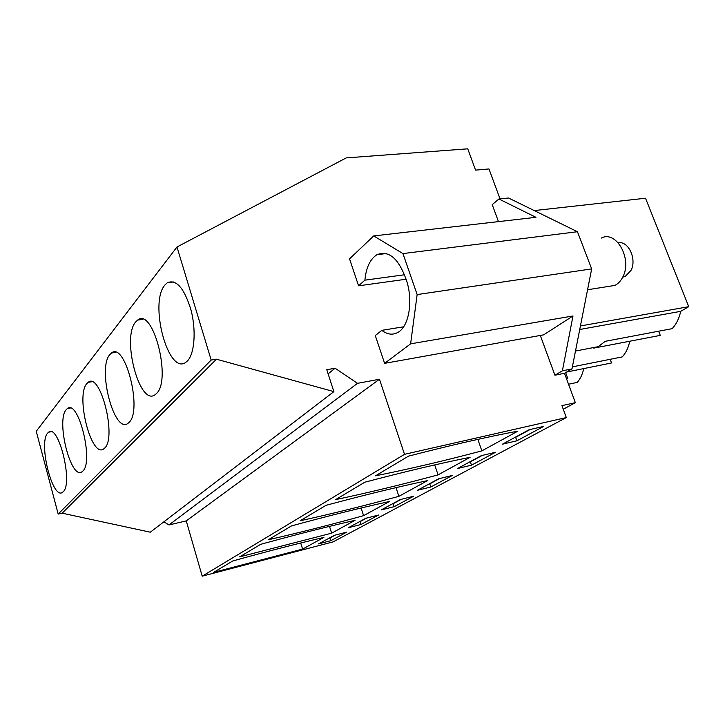 <?xml version="1.0" encoding="UTF-8"?>
<svg xmlns="http://www.w3.org/2000/svg" width="725" height="725" viewBox="0 0 725 725"><rect width="100%" height="100%" fill="white"/><g stroke="black" fill="none" stroke-linecap="round" stroke-linejoin="round"><path stroke-width="1.09" d="M580.435 325.951L688.75 306.675L645.531 198.233L534.234 210.576M500.032 198.868L488.976 168.952L475.564 170.112L467.752 148.824L346.206 157.905L176.982 246.998L36.25 431.293L58.19 514.061L62.178 513.191L150.32 532.195L333.881 391.627L216.449 359.201L211.174 360.062L176.982 246.998M498.465 221.614L492.23 204.649L498.918 198.985L508.533 197.998L577.444 231.719L591.663 268.903L571.98 368.898L564.485 373.284L554.924 375.224L540.306 335.448M333.881 391.627L326.776 369.714L335.113 368.237L357.516 383.335L379.465 379.229L404.514 454.321L566.316 417.573L561.938 405.628L575.342 402.674L564.485 373.284M575.342 402.674L563.271 409.253M629.771 341.23C628.421 347.692 625.92 352.912 622.249 356.899L572.378 366.868M566.606 372.043L611.556 362.962L610.169 359.319M583.743 368.581C582.519 374.299 580.335 378.912 577.191 382.419L568.527 384.223M688.75 306.675L680.693 311.342C679.18 318.447 676.334 324.22 672.138 328.661L605.284 341.303L598.197 346.677L593.802 348.118L660.276 335.376L658.644 331.216M498.918 198.985L535.956 217.319L373.71 235.924L402.946 253.587L417.147 294.577L410.613 343.84L384.612 363.352L375.287 335.575L381.812 330.346C387.213 334.515 392.479 335.258 397.617 332.558C409.444 326.748 413.767 298.646 405.538 277.802C397.989 257.882 388.473 250.179 376.982 254.693C370.158 258.979 366.134 267.471 364.892 280.167L358.585 285.813L349.541 258.861L373.71 235.924M577.444 231.719L402.946 253.587M591.663 268.903L417.147 294.577M571.98 368.898L562.382 370.828L572.986 315.964L410.613 343.84M562.382 370.828L554.924 375.224M566.316 417.573L333.11 541.874L202.203 576.176L186.243 520.894L168.97 524.945L163.895 521.801M579.737 329.494L680.693 311.342M566.479 378.686L567.793 378.423L566.624 379.093M593.802 348.118L593.585 347.556M211.174 360.062L58.19 514.061M187.494 360.878C194.599 353.664 196.348 330.228 190.983 309.901C184.186 287.988 176.284 278.944 167.276 282.768L164.91 285.034C148.815 302.959 168.273 375.822 185.863 362.282L187.494 360.878M135.675 321.954C121.41 337.705 139.59 406.788 155.087 394.735L156.437 393.575C171.925 379.963 152.957 306.757 137.623 320.087L135.675 321.954M82.867 471.042C93.996 461.535 78.273 398.804 67.362 408.574L66.193 409.688C55.861 420.79 71.005 480.584 82.061 471.739L82.867 471.042M104.672 448.086C117.024 437.438 100.331 371.562 88.187 382.338L86.81 383.652C75.382 396.049 91.413 458.653 103.72 448.902L104.672 448.086M109.819 354.588C97.096 368.527 114.142 434.202 127.908 423.4L129.032 422.439C142.816 410.432 125.053 341.094 111.46 353.03L109.819 354.588M47.605 433.151C38.235 443.147 52.562 500.377 62.558 492.302L63.247 491.704C73.325 483.176 58.471 423.291 48.611 432.191L47.605 433.151M216.449 359.201L62.178 513.191M335.113 368.237L328.117 373.837M357.516 383.335L168.97 524.945M379.465 379.229L186.243 520.894M404.514 454.321L202.203 576.176M517.849 431.157C487.182 436.894 450.733 445.232 408.501 456.143L375.514 475.817C409.516 468.966 444.969 460.656 481.853 450.877L517.849 431.157M516.871 440.809L502.479 444.171L529.132 429.717L543.786 426.363L516.871 440.809L515.638 437.347L530.138 429.49M427.587 480.612L398.877 496.335C364.865 505.624 331.932 513.78 300.087 520.804L326.087 505.298C364.548 494.985 398.378 486.756 427.587 480.612M430.831 487.001L452.364 475.437L438.643 478.781L417.346 490.327L430.831 487.001L429.78 483.865L439.586 478.554M335.603 499.625C368.517 492.656 402.674 484.4 438.072 474.866L470.117 457.303C440.166 463.293 405.048 471.603 364.784 482.216L335.603 499.625M471.486 465.169L457.557 468.522L481.309 455.644L495.483 452.291L471.486 465.169L470.353 461.879L482.279 455.418M239.622 556.873L260.628 544.339C295.9 534.633 327.383 526.631 355.069 520.332L331.633 533.174L239.622 556.873M365.763 518.293L348.372 527.728L361.014 524.474L378.622 515.022L365.763 518.293M389.452 501.501C361.005 507.745 328.38 515.874 291.577 525.879L268.277 539.781C299.09 532.748 330.863 524.71 363.578 515.674L389.452 501.501M394.192 506.666L381.142 509.956L400.336 499.552L413.622 496.235L394.192 506.666L393.213 503.676L401.251 499.326M213.667 572.351L302.588 549.088L323.903 537.406C296.96 543.705 266.564 551.571 232.707 560.996L213.667 572.351M330.808 540.687L318.565 543.886L334.406 535.304L346.858 532.077L330.808 540.687L329.957 537.95L335.258 535.077M572.986 315.964L543.668 334.841L384.612 363.352M567.793 378.423L565.645 372.605M477.857 439.377L481.853 450.877M514.641 437.574L515.638 437.347M396.013 487.644L398.877 496.335M428.847 484.092L429.78 483.865M434.701 464.915L438.072 474.866M469.383 462.115L470.353 461.879M329.494 526.368L331.633 533.174M361.014 524.474L360.089 521.619L366.651 518.067M359.219 521.846L360.089 521.619M361.113 508.007L363.578 515.674M392.307 503.902L393.213 503.676M300.712 543.007L302.588 549.088M329.105 538.177L329.957 537.95M403.589 326.803L381.812 330.346M404.496 274.775L364.892 280.167M406.063 279.243L358.585 285.813M601.297 238.099C616.105 229.925 632.535 258.852 622.875 276.832C620.845 280.947 618.135 283.819 614.755 285.442L607.822 286.538M618.262 242.83C628.357 240.564 637.048 259.151 631.022 270.38L625.258 276.433L622.693 277.186M575.496 351.018L598.197 346.677M173.9 281.943L167.276 282.768M142.916 319.344L137.623 320.087M70.289 408.057L67.362 408.574M91.713 381.758L88.187 382.338M115.746 352.377L111.46 353.03M51.067 431.747L48.611 432.191M386.208 253.542L376.982 254.693M587.558 289.746L614.755 285.442M622.884 276.796L625.258 276.433"/></g></svg>
